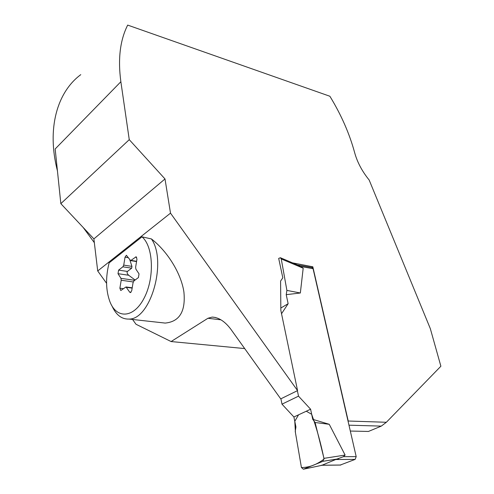 <?xml version="1.0" encoding="UTF-8"?>
<svg xmlns="http://www.w3.org/2000/svg" width="494" height="494" viewBox="0 0 494 494"><rect width="100%" height="100%" fill="white"/><g stroke="black" fill="none" stroke-linecap="round" stroke-linejoin="round"><path stroke-width="0.74" d="M340.199 465.064L355.149 459.395L356.186 456.635L313.073 268.699L311.961 267.544L297.388 264.92M355.149 459.395L335.741 459.513L321.909 465.274M335.741 459.513L343.41 456.678L345.115 455.067L329.245 424.297L315.11 422.506L323.965 458.352L345.115 455.067M298.987 265.649L303.186 268.205L300.346 292.991L286.891 290.41L281.259 258.936L303.186 268.205M281.531 313.727L288.138 303.705L286.217 294.665L300.346 292.991M298.512 396.151L310.596 409.217L293.899 416.979L281.988 404.172L298.512 396.151L297.376 390.692M310.596 409.217L312.745 419.338L329.245 424.297M293.899 416.979L295.937 426.958L295.233 431.423L301.426 467.515L295.443 432.645L294.782 421.283L298.574 414.806L306.274 411.224L311.671 414.281C316.611 428.02 320.742 442.945 324.064 459.056C316.617 464.749 309.071 467.571 301.426 467.515L303.365 469.22L322.934 461.316L338.155 458.895M281.988 404.172L280.913 398.794M303.365 469.22L322.1 465.268M322.934 461.316L323.965 458.352M312.745 419.338L315.11 422.506M220.96 319.822L207.937 318.272L212.173 317.08C218.651 317.383 224.801 321.341 230.642 328.961L280.734 398.88L297.561 390.606L280.851 310.442L280.58 281.061L282.821 277.826L278.69 258.411L280.401 257.726L281.259 258.936M288.138 303.705L280.827 308.04M286.217 294.665L286.891 290.41M106.568 283.29L97.707 270.959L170.504 213.149L297.561 390.606M207.937 318.272L171.097 341.552L136.017 324.268L132.565 319.47M141.969 236.836L109.1 262.894C105.475 277.443 105.765 290.416 109.958 301.809C116.695 319.278 133.991 318.253 144.279 297.802C154.77 277.609 153.338 246.129 141.969 236.836L151.411 238.923C167.287 261.283 150.676 319.686 128.983 319.068C121.715 319.34 116.059 314.981 112.008 305.99M157.722 322.249L165.157 323.076C179.557 321.711 185.806 311.331 183.898 291.929C181.162 273.608 167.676 251.526 151.411 238.923M170.504 213.149L165.002 178.952L129.255 139.666L120.863 81.726C117.807 58.984 120.079 40.107 127.687 25.095L329.875 96.25C341.243 114.849 349.511 133.676 354.673 152.739C357.31 162.267 362.139 171.356 369.154 180.001L430.323 328.64L440.883 366.239L386.364 422.271L381.294 426.112L348.974 425.186M386.364 422.271L348.221 421.018L312.832 266.803L292.534 262.864M348.097 421.363L348.221 421.018M381.294 426.112L368.431 431.453L350.314 431.046M80.775 74.656C57.15 92.112 46.535 128.65 57.44 170.899M83.202 227.499L94.342 242.671M165.002 178.952L93.891 238.898L97.707 270.959M129.255 139.666L60.836 203.652L93.891 238.898M120.863 81.726L55.167 148.972L60.836 203.652M171.097 341.552L244.697 348.579M312.832 266.803L311.695 267.501M135.628 267.198L136.968 259.103L136.072 256.806L130.644 260.622L126.39 255.275L125.038 257.176L123.722 265.117L122.876 266.816L118.597 270.119L118.004 273.682L120.956 278.338L121.203 280.24L119.881 288.2L120.783 290.521L126.007 286.952L129.731 292.195L130.41 292.615L131.725 290.731L133.071 282.617L133.942 280.901L138.425 277.572L139.036 273.886L135.893 269.131L135.628 267.198M129.879 260.017L131.947 266.389L131.713 268.162L127.415 271.434C126.723 272.515 127.137 273.781 128.662 275.244L118.004 273.682M135.128 280.024L128.662 275.244M340.848 465.015L321.452 465.231M356.186 456.635L343.41 456.678M313.073 268.699L300.926 266.519M123.469 288.681L119.881 288.2M121.203 280.24L133.244 281.951M127.415 271.434L118.597 270.119M134.739 280.314L120.956 278.338M122.876 266.816L131.713 268.162M128.354 257.707L125.038 257.176M131.947 266.389L123.722 265.117M136.702 257.195L135.56 257.01M136.603 261.295L131.145 260.424M126.668 287.366L132.164 288.113M130.959 292.355L129.731 292.195M340.706 465.058L321.366 465.28M338.52 458.809L323.033 461.273M280.543 257.788L298.907 265.568M215.483 317.481L212.173 317.08M165.157 323.076L128.983 319.068M130.644 260.622L136.56 261.561M126.223 286.983L132.213 287.804"/></g></svg>
